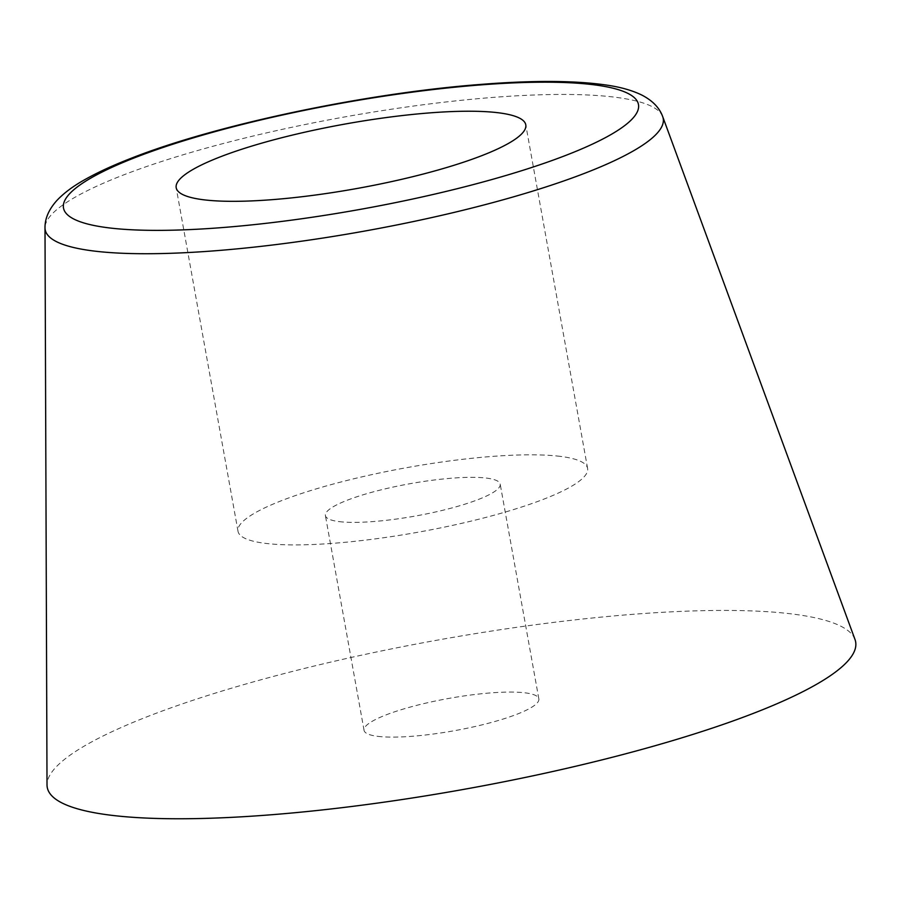 <?xml version="1.0" encoding="UTF-8"?>
<svg xmlns="http://www.w3.org/2000/svg" width="900" height="900" viewBox="0 0 900 900"><rect width="100%" height="100%" fill="white"/><g stroke="black" fill="none" stroke-linecap="round" stroke-linejoin="round"><path stroke-width="0.67" stroke-dasharray="4.5 3.38" d="M855 639.484A410.692 75.78 -10.2 0 0 438.03 640.012A410.692 75.78 -10.2 0 0 47.014 784.867M560.171 456.356A177.604 32.771 -10.2 0 0 360.968 477.079A177.604 32.771 -10.2 0 0 238.016 531.304A177.604 32.771 -10.2 0 0 418.613 532.114A177.604 32.771 -10.2 0 0 587.599 468.405A177.604 32.771 -10.2 0 0 560.171 456.356M339.12 521.606A88.796 16.38 -10.2 0 0 438.728 511.245A88.796 16.38 -10.2 0 0 500.197 484.132A88.796 16.38 -10.2 0 0 409.905 483.728A88.796 16.38 -10.2 0 0 325.406 515.587A88.796 16.38 -10.2 0 0 339.12 521.606M377.764 736.346A88.796 16.38 -10.2 0 0 477.36 725.985A88.796 16.38 -10.2 0 0 538.841 698.873A88.796 16.38 -10.2 0 0 448.537 698.467A88.796 16.38 -10.2 0 0 364.05 730.316A88.796 16.38 -10.2 0 0 377.764 736.346M662.715 116.663A313.988 57.938 -10.2 0 0 343.935 117.067A313.988 57.938 -10.2 0 0 45 227.812M587.599 468.405L525.78 124.83M238.016 531.304L176.197 187.729M538.841 698.873L500.197 484.132M364.05 730.316L325.406 515.587"/><path stroke-width="1.35" d="M498.353 112.77A177.604 32.771 169.8 0 1 525.78 124.83A177.604 32.771 169.8 0 1 356.794 188.528A177.604 32.771 169.8 0 1 176.197 187.729A177.604 32.771 169.8 0 1 299.149 133.493A177.604 32.771 169.8 0 1 498.353 112.77M45 227.812L47.014 784.867A410.692 75.78 -10.2 0 0 110.666 815.197A410.692 75.78 -10.2 0 0 577.575 765.81A410.692 75.78 -10.2 0 0 855 639.484L662.715 116.663C659.543 107.888 652.658 100.733 642.06 95.186C632.633 90.551 621.124 87.233 607.534 85.23C575.921 80.494 533.734 80.212 480.971 84.397C365.794 93.116 215.325 124.841 130.477 158.546C112.736 165.454 97.639 172.417 85.196 179.426C73.451 185.929 64.024 192.926 56.914 200.441C48.892 209.34 44.91 218.464 45 227.812A313.988 57.938 -10.2 0 0 93.656 250.999A313.988 57.938 -10.2 0 0 450.619 213.244A313.988 57.938 -10.2 0 0 662.715 116.663M108.608 227.835A292.106 53.899 169.8 0 1 338.029 103.849A292.106 53.899 169.8 0 1 606.33 137.149A292.106 53.899 169.8 0 1 108.608 227.835"/></g></svg>
